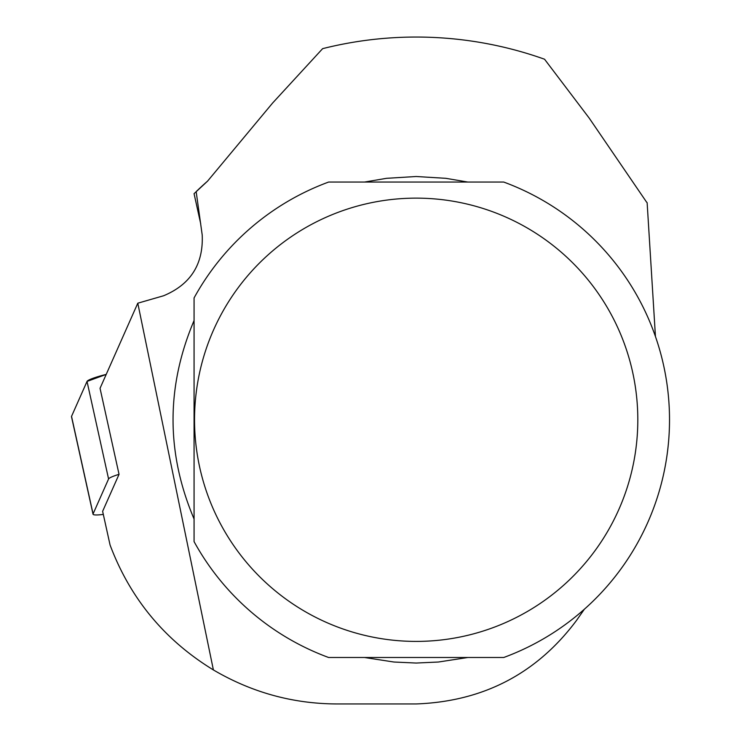 <?xml version="1.0" encoding="UTF-8"?>
<svg xmlns="http://www.w3.org/2000/svg" width="741" height="741" viewBox="0 0 741 741"><rect width="100%" height="100%" fill="white"/><g stroke="black" fill="none" stroke-linecap="round" stroke-linejoin="round"><path stroke-width="1.11" d="M584.38 609.204L576.461 620.513C536.688 673.662 483.252 701.468 416.173 703.95L336.942 703.95C292.936 703.802 251.755 692.465 213.389 669.938L137.789 303.199L100.044 388.303L119.042 474.323A25.157 3.047 167.5 0 0 108.575 478.964L93.07 513.921A25.157 3.047 167.5 0 0 93.033 514.198A25.157 3.047 167.5 0 0 103.314 514.421M71.645 416.896A25.157 3.047 -12.5 0 1 71.488 416.655A25.157 3.047 -12.5 0 1 71.534 416.368L87.03 381.42A25.157 3.047 -12.5 0 1 106.213 374.4L87.03 381.43L71.534 416.368L93.07 513.921M213.389 669.938C164.641 640.141 130.203 598.506 110.076 545.033L102.629 511.318L119.042 474.323M655.452 336.562L647.134 202.691A316.963 316.963 0 0 0 646.541 202.071L589.197 118.106L544.552 59.224A382.726 382.726 0 0 0 322.622 48.656L272.595 103.045L207.526 181.174A316.963 316.963 0 0 0 196.161 191.623L202.21 235.027C203.469 264.25 190.594 284.498 163.566 295.77L137.789 303.199M328.624 657.499A253.329 253.329 0 0 1 194.068 541.606L194.068 297.938A253.329 253.329 0 0 1 328.624 182.054L503.732 182.054A253.329 253.329 0 0 1 503.732 657.499L328.624 657.499M199.755 467.571A221.633 221.633 0 0 0 565.772 583.306A221.633 221.633 0 0 0 483.002 208.453A221.633 221.633 0 0 0 199.755 467.571M467.83 657.499L438.45 662.019L416.173 663.047L393.906 662.019L364.526 657.499M194.068 519.006C166.04 452.853 166.04 386.7 194.068 320.547M364.526 182.054L386.506 178.322L416.173 176.506L445.841 178.322L467.83 182.054M196.161 191.623L199.653 188.307M207.526 181.174L194.059 193.67L200.7 223.754M108.575 478.964L87.03 381.42M200.672 223.532L194.068 193.651M93.033 514.198L71.488 416.655"/></g></svg>
